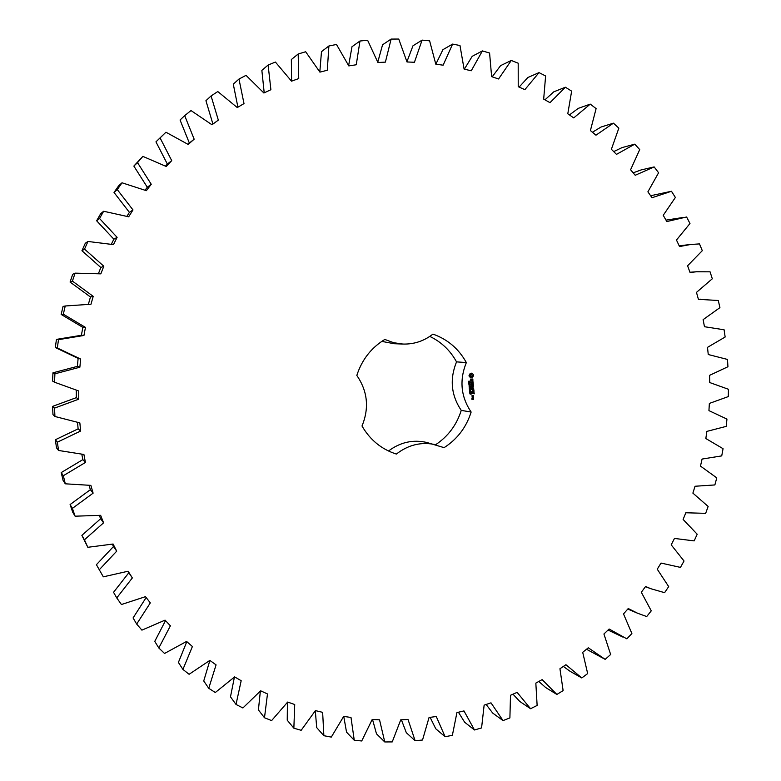 <?xml version="1.0" encoding="UTF-8"?>
<svg xmlns="http://www.w3.org/2000/svg" width="781" height="781" viewBox="0 0 781 781"><rect width="100%" height="100%" fill="white"/><g stroke="black" fill="none" stroke-linecap="round" stroke-linejoin="round"><path stroke-width="1.17" d="M430.116 717.358L435.778 728.8L445.111 736.727L452.375 735.321L456.924 712.584L463.973 710.915L474.487 729.981L481.574 727.921L484.132 705.145L490.995 702.841L503.042 720.599L509.895 717.915L510.501 695.275L517.11 692.366L530.563 708.718L537.133 705.438L535.834 683.102L542.141 679.616L556.873 694.455L563.121 690.609L559.948 668.741L565.922 664.719L581.796 677.947L587.673 673.583L582.704 652.32L588.298 647.8L605.168 659.359L610.644 654.498L603.928 634.006L609.121 629.017L626.85 638.838L631.888 633.528L623.511 613.934L628.256 608.526L637.53 613.212L646.697 616.551L651.266 610.84L641.318 592.271L645.594 586.482L650.778 588.698L664.602 592.681L668.682 586.609L657.251 569.193L661.029 563.062L680.456 567.397L684.019 561.002L671.211 544.855L674.462 538.431L694.163 540.891L697.189 534.224L683.111 519.443L685.825 512.766L705.663 513.342L708.133 506.449L692.884 493.123L695.041 486.251L714.869 484.942L716.773 477.874L700.479 466.091L702.07 459.062L721.732 455.889L723.06 448.694L705.839 438.531L706.854 431.395L726.223 426.377L726.955 419.085L708.933 410.621L709.363 403.426L728.292 396.592L728.429 389.27L709.744 382.553L709.578 375.349L727.941 366.738L727.482 359.436L708.25 354.525L707.498 347.36L725.149 337.021L724.094 329.777L704.462 326.712L703.125 319.634L719.926 307.636L718.286 300.5L698.399 299.318L696.476 292.377L712.301 278.778L710.066 271.817L696.437 271.768L690.072 272.53L687.573 265.784L702.304 250.672L699.493 243.906L690.638 244.492L679.529 246.552L676.473 240.031L689.974 223.493L686.606 216.991L666.828 221.55L663.225 215.322L675.38 197.456L671.465 191.267L652.028 197.73L647.898 191.833L658.598 172.747L654.156 166.919L635.217 175.276L630.589 169.76L639.717 149.581L634.777 144.153L616.482 154.374L611.386 149.278L618.845 128.133L613.436 123.164L595.952 135.191L590.407 130.564L596.108 108.598L590.26 104.117L573.732 117.902L567.787 113.792L571.643 91.152L565.395 87.218L549.99 102.672L543.674 99.109L545.616 75.972L539.017 72.613L524.871 89.649L518.223 86.681L518.193 63.202L511.282 60.459L498.561 78.979L491.63 76.636L489.58 53.01L482.404 50.911L471.236 70.788L464.09 69.099L459.98 45.513L452.599 44.097L443.12 65.184L435.798 64.179L429.618 40.827L422.091 40.114L414.428 62.275L406.999 61.963L398.749 39.05L391.125 39.07L385.394 62.119L377.916 62.529L367.617 40.251L359.973 41.012L356.263 64.764L348.804 65.907L336.494 44.478L328.899 45.981L327.288 70.261L319.917 72.125L305.664 51.751L298.186 53.996L298.742 78.578L291.518 81.165L275.41 62.06L268.117 65.038L270.89 89.708L263.89 93.007L246.025 75.347L238.976 79.057L244.004 103.58L237.287 107.573L217.792 91.553L211.075 95.956L218.329 120.108L211.973 124.765L191.003 110.56L184.687 115.637L194.157 139.174L188.221 144.456L165.933 132.223L160.085 137.925L171.713 160.622L166.265 166.49L142.855 156.376L137.534 162.653L151.25 184.277L146.35 190.681L122.021 182.793L117.277 189.598L132.985 209.933L128.68 216.806L103.648 211.251L99.548 218.504L117.111 237.336L113.45 244.619L87.95 241.466L84.533 249.11L103.814 266.233L100.827 273.858L75.103 273.145L72.408 281.101L93.222 296.35L90.967 304.239L65.253 305.986L63.31 314.177L85.471 327.395L83.948 335.469L58.497 339.657L57.325 347.994L80.628 359.035L79.867 367.216L54.914 373.806L54.524 382.212L78.754 390.978L78.754 399.189L54.543 408.102L54.934 416.488L79.857 422.892L80.619 431.034L57.364 442.183L58.546 450.461L83.909 454.464L85.422 462.469L63.349 475.707L65.292 483.81L90.869 485.372L93.115 493.162L72.408 508.363L75.093 516.192L100.642 515.323L103.58 522.821L84.436 539.808L87.823 547.296L113.099 544.025L116.711 551.161L99.275 569.749L103.326 576.827L128.113 571.223L132.35 577.93L116.759 597.924L121.426 604.523L145.491 596.664L150.313 602.883L136.675 624.068L141.908 630.14L165.055 620.134L170.404 625.815L158.807 647.966L164.547 653.463L186.581 641.435L192.399 646.531L182.92 669.424L189.1 674.296L209.845 660.404L216.073 664.875L208.742 688.295L215.302 692.513L234.612 676.893L241.183 680.71L236.018 704.442L242.901 707.967L260.639 690.804L267.483 693.948L264.486 717.759L271.612 720.59L287.652 702.06L294.72 704.511L293.861 728.195L301.163 730.303L315.426 710.603L322.641 712.35L323.871 735.702L331.3 737.098L343.689 716.402L350.991 717.456L354.262 740.281L361.74 740.964L372.205 719.477L379.537 719.818L384.76 741.95L392.228 741.921L400.741 719.828L408.033 719.486L415.121 740.739L422.521 740.017L429.052 717.514L436.247 716.489L445.111 736.727M458.437 712.233L464.646 722.23L474.487 729.981M486.133 704.472L492.704 713.082L503.042 720.599M513 694.182L519.765 701.465L530.563 708.718M538.812 681.462L545.636 687.505L556.873 694.455M563.365 666.437L570.14 671.348L581.796 677.947M586.502 649.255L605.168 659.359M608.028 630.062L622.847 637.062M683.268 217.44L666.008 220.125M671.465 191.267L650.632 195.728M654.156 166.919L641.133 169.926L633.157 172.826M634.777 144.153L622.057 147.599L613.7 151.592M613.436 123.164L601.048 127.03L592.418 132.243M590.26 104.117L578.252 108.374L569.437 114.934M565.395 87.218L553.797 91.816L544.953 99.831M539.017 72.613L527.849 77.514L519.14 87.082M511.282 60.459L500.592 65.633L492.196 76.821M482.404 50.911L472.212 56.31L464.353 69.158M452.599 44.097L442.925 49.662L435.827 64.179M422.091 40.114L412.964 45.796L406.94 61.709M391.125 39.07L382.563 44.8L377.779 62.119M359.973 41.012L351.987 46.733L348.638 65.526M328.899 45.981L321.489 51.644L319.81 71.93M298.186 53.996L291.352 59.532L291.596 81.146M268.117 65.038L261.86 70.378L264.212 92.851M238.976 79.057L233.285 84.133L237.912 107.202M211.075 95.956L205.93 100.71L212.93 124.072M184.687 115.637L180.06 120.001L189.353 143.05L187.967 144.28M165.933 132.223L155.956 141.849L167.359 164.069L165.504 166.06M142.855 156.376L133.854 166.07L147.306 187.245L145.1 190.115M122.021 182.793L118.663 185.8L114.016 192.458L129.412 212.364L126.981 216.23M103.648 211.251L100.671 213.672L96.649 220.769L113.86 239.201L111.38 244.131M87.95 241.466L85.295 243.252L81.946 250.74L100.837 267.502L98.465 273.545M75.103 273.145L72.711 274.277L70.075 282.058L90.469 296.985L88.409 304.151M65.253 305.986L63.066 306.425L61.162 314.44L82.874 327.376L81.38 335.283L56.457 339.384L55.305 347.545L78.129 358.362L77.387 366.367L52.952 372.81L52.571 381.04L54.524 382.212M76.294 390.373L76.294 397.666L52.581 406.384L52.971 414.594L54.934 416.488M77.534 422.55L78.12 428.847L55.353 439.752L56.505 447.864L58.546 450.461M81.839 454.357L82.835 459.628L61.211 472.583L63.115 480.51L65.292 483.81M89.151 485.45L90.371 489.687L70.095 504.555L72.721 512.229L75.093 516.192M99.363 515.509L100.632 518.74L81.868 535.356L87.823 547.296M112.337 544.22L113.499 546.505L96.414 564.692L99.275 569.749M127.908 571.302L128.826 572.746L113.548 592.301L116.759 597.924M146.164 597.533L133.073 617.937L136.675 624.068M165.504 620.612L154.765 641.377L158.807 647.966M186.815 641.64L178.4 662.434L182.92 669.424M209.884 660.423L203.734 680.964L208.742 688.295M234.427 677.078L230.483 696.818L236.018 704.442M260.356 691.136L258.413 709.919L264.486 717.759M287.418 702.402L287.242 720.199L293.861 728.195M315.309 710.798L316.705 727.609L323.871 735.702M343.747 716.411L346.539 732.148L354.262 740.281M372.527 719.486L376.491 733.828L384.76 741.95M401.395 719.799L406.315 732.695L415.121 740.739M435.671 444.682C448.128 436.374 456.651 424.952 461.249 410.386C451.125 395.303 449.544 379.127 456.534 361.867C450.246 350.444 441.343 341.951 429.804 336.406M456.534 361.867L466.345 362.569C459.238 380.171 460.829 396.66 471.138 412.046C466.306 427.314 457.295 439.186 444.096 447.65L426.768 442.466C413.022 439.361 400.262 442.202 388.499 451.008M381.753 341.385L394.239 343.718L402.937 344.06C414.086 344.362 424.083 341.043 432.928 334.102C447.542 339.257 458.681 348.736 466.345 362.569M436.032 444.77C421.701 441.558 408.483 444.653 396.367 454.064C381.528 449.3 370.067 439.947 362.003 425.996C369.364 408.072 367.636 391.222 356.819 375.436C361.876 359.787 371.2 347.789 384.808 339.442L393.663 342.713L402.937 344.06M473.276 374.47L471.831 373.23L470.201 373.425L468.951 375.856L470.64 377.926L472.261 377.731L473.52 375.729L473.276 374.47L471.353 373.162M469.196 382.036L468.659 381.226L468.922 381.968L469.43 381.138L469.811 381.558L468.864 382.114M469.742 383.071L468.698 382.436L469.859 382.29L469.586 383.129M470.045 384.232L468.893 384.369L469.85 383.471L468.795 383.442L469.957 383.305L469.088 384.193L470.045 384.232L468.883 384.34M469.537 385.101L469.488 384.584L469.401 385.082M469.674 386.4L469.03 386.029L469.566 385.316L470.162 386.341L469.586 385.482L469.156 386.429M472.485 379.01L471.753 379.097L471.353 380.835L470.621 379.371L470.836 381.196L471.578 381.108L471.978 379.371L472.71 380.845L472.485 379.01M472.778 381.362L472.856 382.104L470.631 382.524L472.886 382.397L473.11 383.266L472.778 381.362M473.296 383.783L470.904 383.93L471.07 385.707L471.07 384.213L471.919 384.106L472.173 385.267L472.193 384.076L473.032 383.969L473.315 385.433L473.022 383.676M470.396 387.874L469.225 387.864L470.142 387.308L469.147 386.995L470.269 386.527L469.342 387.064L470.328 387.2L469.401 387.737L470.25 388.011M470.523 389.211L469.371 389.348L469.859 388.508L469.293 388.577L470.435 388.274L470.523 389.211L469.361 389.309M470.025 390.08L469.977 389.573L469.879 390.061M470.572 390.998L469.664 391.115L470.045 390.315L470.689 390.666L469.762 391.154M469.791 392.277L469.576 391.476L470.484 391.974L470.679 391.369L470.728 392.003L469.723 391.623L469.654 392.267M470.289 393.253L469.723 392.55L470.113 393.136L470.836 392.472L470.914 393.204L470.718 392.638L470.123 393.302M470.445 394.161L469.83 393.604L470.201 394.2L470.894 393.507L470.328 394.141M473.647 388.079L471.919 387.317L473.481 388.059M472.075 387.337L473.364 385.96L471.138 386.234L472.886 386.322L471.665 387.386L473.061 388.128L471.207 388.508L473.725 388.196M473.95 390.568L473.657 388.967L471.294 389.407L472.427 389.416L472.681 390.578L472.71 389.387L473.55 389.28L473.823 390.744L473.54 388.987M474.028 391.33L471.665 391.769L473.745 391.213M474.262 393.731L473.96 392.13L471.724 392.413L471.744 394.044L471.89 392.687L472.73 392.579L472.983 393.741L473.013 392.55L473.852 392.443L474.135 393.897L473.842 392.15M472.134 396.699L473.266 396.563L473.306 395.528L472.027 395.537L472.134 396.699M473.442 396.953L472.036 397.129L473.227 398.007L473.169 396.836M473.559 398.251L472.124 399.159L471.9 398.32L472.017 399.472L473.53 399.286L473.296 398.144M128.826 572.746L132.35 577.93M113.499 546.505L116.711 551.161M81.868 535.356L84.436 539.808M100.632 518.74L103.58 522.821M70.095 504.555L72.408 508.363M90.371 489.687L93.115 493.162M61.211 472.583L63.349 475.707M82.835 459.628L85.422 462.469M55.353 439.752L57.364 442.183M78.12 428.847L80.619 431.034M52.581 406.384L54.543 408.102M76.294 397.666L78.754 399.189M52.952 372.81L54.914 373.806M77.387 366.367L79.867 367.216M78.129 358.362L80.628 359.035M55.305 347.545L57.325 347.994M56.457 339.384L58.497 339.657M81.38 335.283L83.948 335.469M82.874 327.376L85.471 327.395M61.162 314.44L63.31 314.177M90.469 296.985L93.222 296.35M70.075 282.058L72.408 281.101M100.837 267.502L103.814 266.233M81.946 250.74L84.533 249.11M113.86 239.201L117.111 237.336M96.649 220.769L99.548 218.504M129.412 212.364L132.985 209.933M114.016 192.458L117.277 189.598M147.306 187.245L151.25 184.277M133.854 166.07L137.534 162.653M167.359 164.069L171.713 160.622M155.956 141.849L160.085 137.925M189.353 143.05L194.157 139.174M461.249 410.386L471.138 412.046M472.261 377.731L472.241 377.213M469.693 382.309L468.717 382.553M469.088 384.193L469.977 383.549M469.85 383.471L468.805 383.559M469.645 385.482L469.069 385.658M472.895 379.595L472.349 379.029M472.954 380.259L472.73 379.576M470.972 380.884L470.67 379.351M472.71 380.845L472.798 380.24M471.578 381.108L471.822 379.351M470.816 381.167L471.421 381.089M473.227 383.09L472.895 381.313M470.748 382.622L472.886 382.397M473.442 385.258L473.14 383.764M473.032 383.969L472.193 384.076M470.972 385.609L470.904 384.193L471.919 384.106M472.29 385.101L472.036 384.057M469.401 387.737L470.23 387.854M470.347 387.366L469.244 387.718M469.342 387.064L470.172 387.181M470.279 386.693L469.186 387.044M469.859 388.508L469.293 388.538M470.445 388.44L469.84 388.469M470.25 390.305L469.518 390.578M469.615 391.466L470.328 391.955M473.462 386.234L471.919 387.317M471.324 388.596L473.442 388.342M471.119 386.497L472.886 386.322M473.55 389.28L472.71 389.387M472.808 390.412L472.544 389.368M471.412 389.504L472.427 389.416M471.626 391.74L473.735 391.476M473.852 392.443L473.013 392.55M473.11 393.575L472.847 392.531M471.783 394.083L471.724 392.667L472.73 392.579M472.095 396.66L473.227 396.377L473.032 395.411M473.491 397.49L472.964 397.119M472.144 397.226L472.759 397.187M473.647 399.12L473.403 398.232M471.968 399.433L473.364 399.267M472.124 399.159L472.036 398.3M470.738 376.715L469.986 375.222L471.568 374.431L472.31 375.915L470.738 376.715M469.186 382.856L469.742 382.465L469.117 382.505M470.103 390.451L469.596 390.969L470.513 390.559M472.085 396.367L472.027 395.791L473.042 395.713L473.091 396.279L472.085 396.367M472.788 399.032L473.306 398.437L472.788 399.032M470.904 376.725L470.357 376.501M470.103 375.71L469.986 375.222M472.251 396.387L472.027 395.791M472.193 395.821L473.042 395.713M472.944 399.062L472.73 398.466M637.53 613.212L627.778 609.073M650.778 588.698L645.448 586.677M662.591 563.609L661.009 563.081M700.694 299.191L698.39 299.279M696.437 271.768L689.965 272.247M690.638 244.492L679.177 245.79"/></g></svg>
